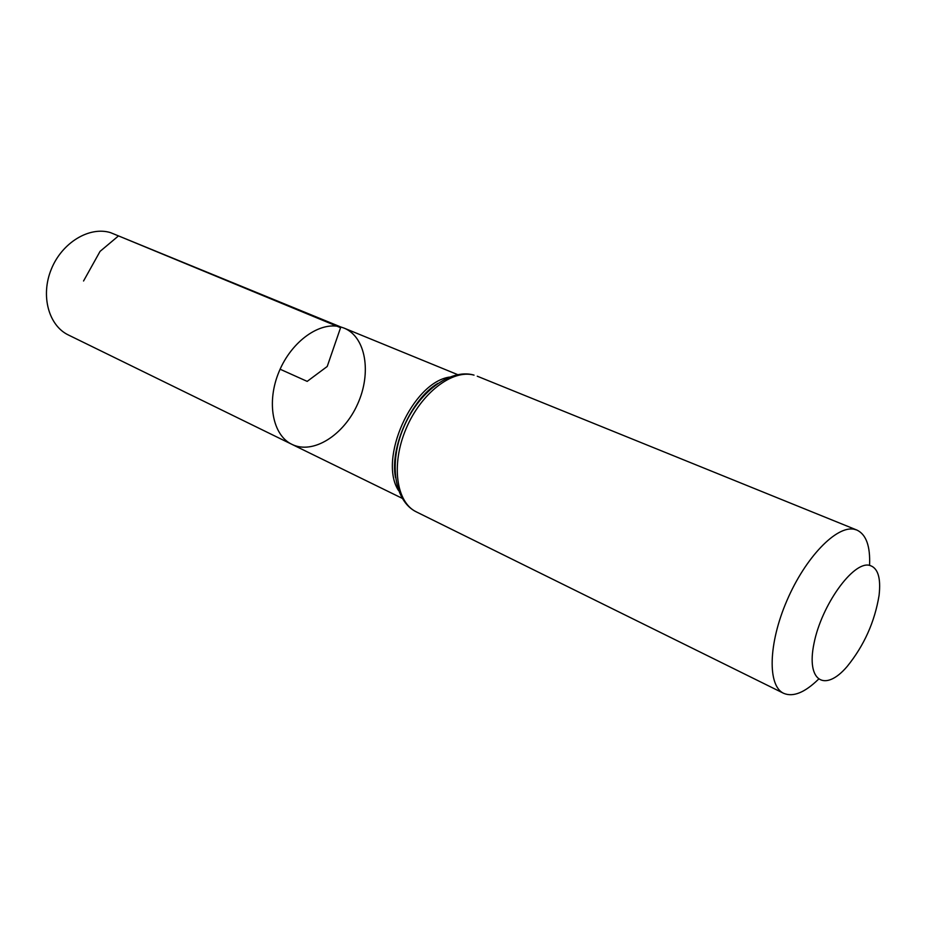 <?xml version="1.0" encoding="UTF-8"?>
<svg xmlns="http://www.w3.org/2000/svg" width="926" height="926" viewBox="0 0 926 926"><rect width="100%" height="100%" fill="white"/><g stroke="black" fill="none" stroke-linecap="round" stroke-linejoin="round"><path stroke-width="1.39" d="M340.826 326.994L344.113 328.117C365.978 336.995 371.754 373.039 357.633 404.025C343.87 435.162 313.092 454.805 291.933 444.364C272.638 435.313 266.225 402.197 279.039 371.673C291.621 341.069 320.188 320.998 340.826 326.994L110.495 232.623C89.405 226.129 62.111 242.496 51.358 269.084C40.362 295.591 48.603 325.616 68.443 335.015L291.933 444.364C272.638 435.313 266.225 402.197 279.039 371.673C291.621 341.069 320.188 320.998 340.826 326.994M869.178 565.254C877.79 567.441 881.089 577.5 879.075 595.418C874.711 621.902 864.085 645.572 847.197 666.431C825.008 692.602 805.956 681.548 814.035 643.257C821.559 605.187 852.834 561.596 869.178 565.254M818.387 679.337C804.682 692.648 793.107 697.313 783.651 693.319C767.457 685.946 768.221 643.802 786.915 600.604C805.4 557.336 836.618 525.204 854.316 529.29L856.932 530.077C866.192 534.487 870.405 546.236 869.56 565.323M280.103 369.219L307.189 381.385L327.214 366.476L340.583 327.688L118.505 235.899L100.054 251.386L83.548 280.995M398.493 490.467C378.028 459.041 412.29 382.693 449.376 377.102M474.043 375.134L473.684 375.007C449.886 368.374 418.135 392.589 403.493 427.835C388.584 462.965 394.245 501.209 416.364 511.893C396.224 502.413 390.83 464.644 405.993 428.935C420.913 393.145 452.42 368.988 474.043 375.134M395.471 477.527C390.321 446.436 411.051 400.252 437.709 383.433M457.664 374.625L344.113 328.117M402.15 498.292L291.933 444.364M395.437 477.26C389.719 447.443 411.399 399.129 437.477 383.595M856.932 530.077L477.26 376.211M783.651 693.319L416.364 511.893"/></g></svg>
